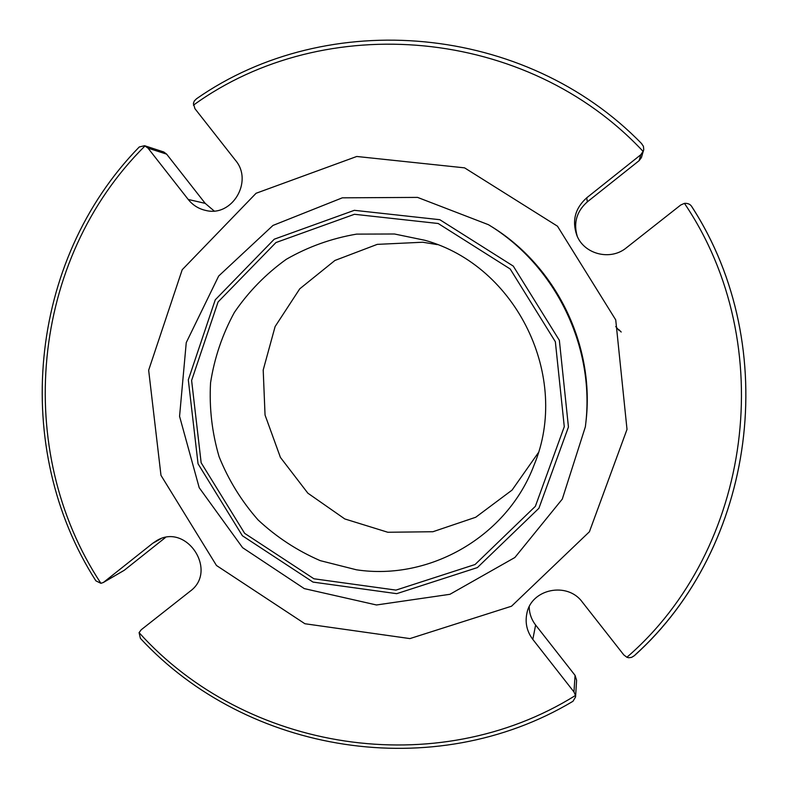 <?xml version="1.0" encoding="UTF-8"?>
<svg xmlns="http://www.w3.org/2000/svg" width="788" height="788" viewBox="0 0 788 788"><rect width="100%" height="100%" fill="white"/><g stroke="black" fill="none" stroke-linecap="round" stroke-linejoin="round"><path stroke-width="1.18" d="M538.312 452.745L512.072 490.087L475.725 517.253L432.907 531.733L387.824 532.264L344.789 518.947L307.842 493.16L280.41 457.404L265.044 415.02L263.202 370.005L275.111 326.557L299.755 288.822L334.9 260.473L377.255 244.369L422.752 242.231L437.37 244.625M356.471 569.803C429.933 580.933 507.354 536.323 534.047 465.127C570.827 377.314 516.741 265.792 425.008 240.31L394.483 233.997L356.629 234.115C331.62 238.36 308.167 246.752 286.29 259.301C265.832 273.988 248.516 291.708 234.351 312.462C222.344 334.526 214.405 357.969 210.554 382.801C209.165 407.898 212.002 432.514 219.074 456.656C228.471 479.981 241.473 501.089 258.1 519.952C276.489 537.111 297.204 550.674 320.263 560.652L356.471 569.803M639.098 160.683L640.811 154.734L586.735 197.788L587.326 201.866L639.098 160.683L641.412 157.62L643.757 149.562L643.412 146.292L641.491 143.514M529.211 606.809C529.329 613.537 531.467 619.614 535.623 625.032L575.073 675.375L576.599 680.3L575.565 696.986L572.965 701.3M166.642 154.143L148.026 148.144L188.224 199.463L205.205 203.363L166.642 154.143L163.786 151.986L144.578 145.711L139.259 146.972C27.688 261.202 11.081 448.372 95.88 580.835L100.913 583.327L103.376 582.48L152.744 543.277L160.86 538.756M619.072 330.487L615.733 326.557M165.401 537.544L124.208 570.315L103.376 582.48M205.205 203.363L214.129 210.957M587.326 201.866C576.658 211.342 573.309 222.837 577.269 236.331M148.026 148.144L144.578 145.711M188.224 199.463C192.804 205.185 198.625 208.84 205.668 210.416C232.076 217.409 253.608 181.309 235.405 160.22L194.931 108.675L193.385 103.425L194.35 100.903L196.547 98.736C327.512 7.141 525.044 23.532 641.816 143.82M640.811 154.734L643.51 150.764M586.735 197.788C575.191 208.15 571.852 220.591 576.737 235.09C583.8 254.238 610.454 261.124 626.391 247.796L680.763 204.988L684.447 203.363C687.954 203.146 690.426 204.279 691.864 206.751L692.081 207.126C782.908 347.715 755.209 546.685 635.138 654.867M152.744 543.277L156.635 540.666C186.362 522.296 218.483 570.965 190.026 591.325L141.219 629.76L139.082 632.636C245.501 751.141 436.296 782.169 575.496 695.459L573.96 691.943L532.806 639.403C526.896 631.503 524.926 622.815 526.886 613.33C531.378 588.813 567.439 581.386 582.342 602.111L623.791 654.897L626.893 657.271L628.706 657.744L631.592 657.379L634.399 655.646C755.209 547.424 783.144 347.666 691.864 206.751M575.496 695.459L575.565 696.986M139.082 632.636L140.402 638.369C247.146 753.781 434.149 784.375 572.955 701.29M621.2 332.024L618.816 329.591M585.376 426.741L585.582 424.949C595.236 347.055 555.609 265.359 488.471 224.708L417.581 197.404L342.317 197.827L272.973 225.437L218.67 276.036L186.254 342.603L179.566 416.32L199.206 487.703L242.606 547.69L304.276 588.606L376.487 604.977L449.938 594.3L514.869 557.51L562.297 499.09L585.376 426.741M585.582 424.949L585.858 422.575C595.324 346.09 556.426 265.881 490.5 225.969L488.471 224.708M148.656 370.222L182.205 269.732L256.08 193.267L356.747 156.477L464.595 167.864L557.48 226.195L615.733 319.898L627.012 429.401L589.414 531.762L511.53 606.208L409.908 638.595L304.897 623.741L216.473 565.498L160.979 475.351L148.656 370.222M643.235 151.532C526.945 26.89 324.715 9.919 193.405 105.178M626.893 657.271C751.634 549.61 780.14 344.799 684.447 203.363M532.806 639.403L535.623 625.032M575.073 675.375L573.96 691.943M124.208 570.315L104.193 581.928M145.051 145.888C30.151 259.705 13.12 450.46 100.913 583.327M564.277 426.702L555.353 341.736L510.2 268.994L438.217 223.506L354.442 214.287L275.938 242.556L218.059 301.971L191.612 380.456L201.157 462.773L244.644 533.348L313.919 578.776L395.98 590.104L475.065 564.513L535.367 506.32L564.277 426.702M568.443 427.017L559.352 340.317L513.274 266.098L439.812 219.704L354.344 210.317L274.273 239.188L215.262 299.814L188.302 379.846L198.044 463.787L242.389 535.751L313.023 582.096L396.709 593.669L477.39 567.587L538.923 508.25L568.443 427.017"/></g></svg>
